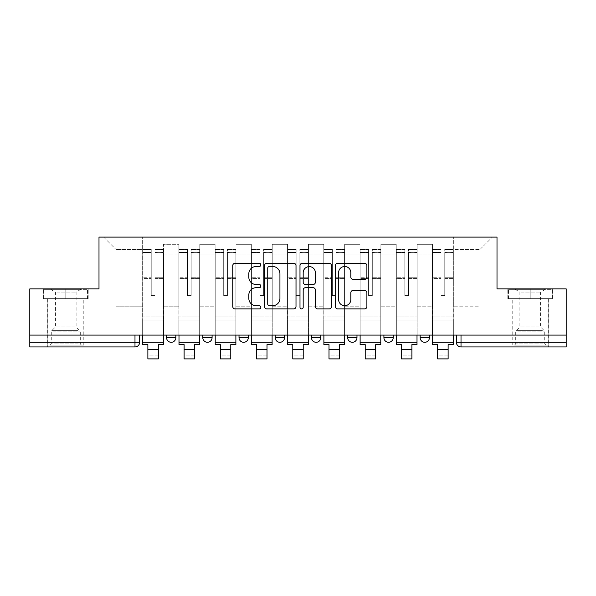 <?xml version="1.0" encoding="UTF-8"?>
<svg xmlns="http://www.w3.org/2000/svg" width="596" height="596" viewBox="0 0 596 596"><rect width="100%" height="100%" fill="white"/><g stroke="black" fill="none" stroke-linecap="round" stroke-linejoin="round"><path stroke-width="0.45" stroke-dasharray="2.98 2.23" d="M260.847 264.9A1.594 1.594 0 0 0 259.253 263.305L235.033 263.305A2.28 2.28 0 0 0 232.753 265.585L232.753 306.612A2.28 2.28 0 0 0 235.033 308.892L259.253 308.892A1.594 1.594 0 0 0 260.847 307.298A1.594 1.594 0 0 0 259.253 305.703L256.116 305.703A7.294 7.294 0 0 1 248.823 298.41L248.823 294.99A7.294 7.294 0 0 1 256.116 287.697L259.253 287.697A1.594 1.594 0 0 0 260.847 286.102A1.594 1.594 0 0 0 259.253 284.501L256.116 284.501A7.294 7.294 0 0 1 248.823 277.207L248.823 273.795A7.294 7.294 0 0 1 256.116 266.494L259.253 266.494A1.594 1.594 0 0 0 260.847 264.9M420.143 335.094L429.433 335.094L420.143 335.094L420.143 337.649A4.641 4.641 0 0 0 424.784 342.29A4.641 4.641 0 0 0 429.433 337.649L420.143 337.649M383.913 335.094L393.204 335.094L383.913 335.094M347.691 335.094L356.982 335.094L347.691 335.094M311.47 335.094L320.76 335.094L311.47 335.094L311.47 337.649L320.76 337.649M284.53 335.094L275.24 335.094L284.53 335.094L284.53 337.649A4.641 4.641 0 0 1 279.889 342.29M239.018 335.094L248.309 335.094L248.309 337.649A4.641 4.641 0 0 1 243.66 342.29A4.641 4.641 0 0 1 239.018 337.649L239.018 335.094L248.309 335.094M202.796 335.094L212.087 335.094L202.796 335.094M166.567 335.094L175.857 335.094L166.567 335.094L166.567 337.649L175.857 337.649M65.791 346.939L47.68 346.939L65.791 346.939M65.791 298.641L43.381 298.641L88.201 298.641L65.791 298.641L65.791 288.889L88.201 288.889L43.381 288.889L65.791 288.889L65.791 298.641L87.5 298.641L44.082 298.641L65.791 298.641L65.791 289.351L87.5 289.351L44.082 289.351L65.791 289.351L65.791 298.641M530.209 346.939L512.098 346.939L530.209 346.939M530.209 298.641L507.799 298.641L552.619 298.641L530.209 298.641L530.209 288.889L552.619 288.889L507.799 288.889L530.209 288.889L530.209 298.641L551.918 298.641L508.5 298.641L530.209 298.641L530.209 289.351L551.918 289.351L508.5 289.351L530.209 289.351L530.209 298.641M566.2 335.094L29.8 335.094L29.8 288.889L98.996 288.889L98.996 237.104L497.004 237.104L497.004 288.889L566.2 288.889L566.2 342.29L456.365 342.29A4.641 4.641 0 0 0 461.013 346.939L566.2 346.939L566.2 342.29M29.8 335.094L134.987 335.094L29.8 335.094L29.8 346.939L134.987 346.939A4.641 4.641 0 0 0 139.635 342.29L29.8 342.29M163.55 254.984L163.55 306.769L163.55 254.984L178.874 254.984L178.874 244.3L178.874 306.769L178.874 254.984L163.55 254.984M163.55 335.094L163.55 244.3L178.874 244.3L163.55 244.3L163.55 335.094L163.55 320L142.653 320L163.55 320L163.55 335.094L142.653 335.094L142.653 237.104L453.347 237.104L103.644 237.104L142.653 237.104L142.653 306.769L142.653 249.411L115.952 249.411L142.653 249.411L142.653 237.104L142.653 335.094L142.653 320L142.653 335.094L163.55 335.094M178.874 335.094L178.874 244.3L163.55 244.3L178.874 244.3L178.874 335.094L178.874 320L199.779 320L178.874 320L178.874 335.094L199.779 335.094L199.779 244.3L199.779 254.984L199.779 244.3L215.104 244.3L215.104 254.984L215.104 244.3L199.779 244.3L199.779 335.094L199.779 320L199.779 335.094L178.874 335.094M199.779 306.769L199.779 254.984L199.779 306.769L215.104 306.769L215.104 254.984L215.104 306.769L199.779 306.769M215.104 335.094L215.104 244.3L199.779 244.3L215.104 244.3L215.104 335.094L215.104 320L236.001 320L215.104 320L215.104 335.094L236.001 335.094L236.001 244.3L236.001 254.984L236.001 244.3L251.326 244.3L251.326 254.984L251.326 244.3L236.001 244.3L236.001 335.094L236.001 320L236.001 335.094L215.104 335.094M236.001 306.769L236.001 254.984L236.001 306.769L251.326 306.769L251.326 254.984L251.326 306.769L236.001 306.769M251.326 335.094L251.326 244.3L236.001 244.3L251.326 244.3L251.326 335.094L251.326 320L272.223 320L251.326 320L251.326 335.094L272.223 335.094L272.223 244.3L272.223 254.984L272.223 244.3L287.548 244.3L287.548 254.984L287.548 244.3L272.223 244.3L272.223 335.094L272.223 320L272.223 335.094L251.326 335.094M272.223 306.769L272.223 254.984L272.223 306.769L287.548 306.769L287.548 254.984L287.548 306.769L272.223 306.769M287.548 335.094L287.548 244.3L272.223 244.3L287.548 244.3L287.548 335.094L287.548 320L308.452 320L287.548 320L287.548 335.094L308.452 335.094L308.452 244.3L308.452 254.984L308.452 244.3L323.777 244.3L323.777 254.984L323.777 244.3L308.452 244.3L308.452 335.094L308.452 320L308.452 335.094L287.548 335.094M308.452 306.769L308.452 254.984L308.452 306.769L323.777 306.769L323.777 254.984L323.777 306.769L308.452 306.769M323.777 335.094L323.777 244.3L308.452 244.3L323.777 244.3L323.777 335.094L323.777 320L344.674 320L323.777 320L323.777 335.094L344.674 335.094L344.674 244.3L344.674 254.984L344.674 244.3L359.999 244.3L359.999 254.984L359.999 244.3L344.674 244.3L344.674 335.094L344.674 320L344.674 335.094L323.777 335.094M344.674 306.769L344.674 254.984L344.674 306.769L359.999 306.769L359.999 254.984L359.999 306.769L344.674 306.769M359.999 335.094L359.999 244.3L344.674 244.3L359.999 244.3L359.999 335.094L359.999 320L380.896 320L359.999 320L359.999 335.094L380.896 335.094L380.896 244.3L380.896 254.984L380.896 244.3L396.221 244.3L396.221 254.984L396.221 244.3L380.896 244.3L380.896 335.094L380.896 320L380.896 335.094L359.999 335.094M380.896 306.769L380.896 254.984L380.896 306.769L396.221 306.769L396.221 254.984L396.221 306.769L380.896 306.769M396.221 335.094L396.221 244.3L380.896 244.3L396.221 244.3L396.221 335.094L396.221 320L417.125 320L396.221 320L396.221 335.094L417.125 335.094L417.125 244.3L417.125 254.984L417.125 244.3L432.45 244.3L432.45 254.984L432.45 244.3L417.125 244.3L417.125 335.094L417.125 320L417.125 335.094L396.221 335.094M417.125 306.769L417.125 254.984L417.125 306.769L432.45 306.769L432.45 254.984L432.45 306.769L417.125 306.769M432.45 335.094L432.45 244.3L417.125 244.3L432.45 244.3L432.45 335.094L432.45 320L453.347 320L432.45 320L432.45 335.094L453.347 335.094L453.347 237.104L492.356 237.104L453.347 237.104L453.347 249.411L480.048 249.411L453.347 249.411L453.347 306.769L453.347 237.104L453.347 335.094L432.45 335.094L453.347 335.094L453.347 320L453.347 335.094L432.45 335.094M163.55 306.769L178.874 306.769L163.55 306.769M115.952 306.769L115.952 249.411L115.952 306.769L142.653 306.769L115.952 306.769M480.048 306.769L480.048 249.411L492.356 237.104L480.048 249.411L480.048 306.769L453.347 306.769L480.048 306.769M461.013 335.094L456.365 335.094L461.013 335.094L461.013 346.939M134.987 335.094L139.635 335.094L134.987 335.094L134.987 346.939M356.982 337.649L347.691 337.649A4.641 4.641 0 0 0 352.34 342.29M393.204 337.649L383.913 337.649A4.641 4.641 0 0 0 388.562 342.29M103.644 237.104L115.952 249.411L103.644 237.104M88.201 298.641L88.201 288.889L88.201 298.641M43.381 298.641L43.381 288.889L43.381 298.641M552.619 298.641L552.619 288.889L552.619 298.641M507.799 298.641L507.799 288.889L507.799 298.641M296.003 306.612L296.003 265.585A2.28 2.28 0 0 0 293.724 263.305L266.829 263.305A2.28 2.28 0 0 0 264.55 265.585L264.55 306.612A2.28 2.28 0 0 0 266.829 308.892L293.724 308.892A2.28 2.28 0 0 0 296.003 306.612M269.34 266.494A1.594 1.594 0 0 0 267.746 268.096L267.746 304.109A1.594 1.594 0 0 0 269.34 305.703L272.64 305.703A7.294 7.294 0 0 0 279.934 298.41L279.934 273.795A7.294 7.294 0 0 0 272.64 266.494L269.34 266.494M302.276 263.305L329.171 263.305A2.28 2.28 0 0 1 331.45 265.585L331.45 306.612A2.28 2.28 0 0 1 329.171 308.892L317.661 308.892A2.28 2.28 0 0 1 315.381 306.612L315.381 289.976A2.28 2.28 0 0 0 313.101 287.697L305.465 287.697A2.28 2.28 0 0 0 303.185 289.976L303.185 307.298A1.594 1.594 0 0 1 301.591 308.892A1.594 1.594 0 0 1 299.997 307.298L299.997 265.585A2.28 2.28 0 0 1 302.276 263.305M315.381 272.707A6.094 6.094 0 0 0 309.279 266.613A6.094 6.094 0 0 0 303.185 272.707L303.185 282.221A2.28 2.28 0 0 0 305.465 284.501L313.101 284.501A2.28 2.28 0 0 0 315.381 282.221L315.381 272.707M353.1 279.375L364.61 279.375A2.28 2.28 0 0 0 366.89 277.095L366.89 265.585A2.28 2.28 0 0 0 364.61 263.305L337.716 263.305A2.28 2.28 0 0 0 335.436 265.585L335.436 306.612A2.28 2.28 0 0 0 337.716 308.892L364.61 308.892A2.28 2.28 0 0 0 366.89 306.612L366.89 292.71A2.28 2.28 0 0 0 364.61 290.431L353.1 290.431A2.28 2.28 0 0 0 350.82 292.71L350.82 299.602A6.094 6.094 0 0 1 344.726 305.703A6.094 6.094 0 0 1 338.625 299.602L338.625 272.595A6.094 6.094 0 0 1 344.726 266.494A6.094 6.094 0 0 1 350.82 272.595L350.82 277.095A2.28 2.28 0 0 0 353.1 279.375M163.438 335.094L163.438 252.197L154.96 252.518L154.96 266.129L154.96 249.18L154.96 295.623L151.242 295.623L151.242 252.197L151.242 277.237L142.772 277.237L142.772 249.582L142.772 320L142.772 277.237L151.242 277.237L151.242 249.18L151.242 278.548L142.772 278.548L142.772 316.983L142.772 278.548L151.242 278.548L151.242 249.18L151.242 295.623L154.96 295.623L154.96 252.197L163.438 252.518L163.438 266.129L163.438 249.18L163.438 344.615L158.327 344.615L158.327 355.879L147.875 355.879L147.875 358.896L158.327 358.896L158.327 355.879L147.875 355.879L147.875 349.606L158.327 349.606M163.438 278.548L154.96 278.548L154.96 295.623L154.96 278.548L163.438 278.548L163.438 316.983L142.772 316.983L163.438 316.983L163.438 278.548M142.772 252.391L142.772 255.043L142.772 252.197L151.242 252.391L142.772 252.391M142.772 335.094L142.772 249.18L142.772 344.615L147.875 344.615L147.875 349.606M151.242 278.548L151.242 295.623L151.242 278.548M154.96 295.623L151.242 295.623L151.242 255.043L142.772 255.043L142.772 342.29L142.772 255.043L151.242 255.043L142.772 255.043L151.242 255.043L151.242 295.623L154.96 295.623L154.96 255.043L154.96 295.623L151.242 295.623L154.96 295.623L154.96 277.237L154.96 295.623L151.242 295.623L151.242 277.237L151.242 295.623L154.96 295.623M163.438 342.29L163.438 255.043L163.438 342.29L142.772 342.29M163.438 277.237L154.96 277.237L163.438 277.237L163.438 320L142.772 320L163.438 320L163.438 277.237M52.217 345.077L81.466 345.077L52.217 345.077M78.359 343.922L51.278 343.922L78.359 343.922M52.724 289.351L80.885 289.351L52.724 289.351M56.843 292.1L76.124 292.1L56.843 292.1M74.738 326.966L55.458 326.966L74.738 326.966M50.206 345.077L83.79 345.077L50.206 345.077M50.206 298.641L83.79 298.641L50.206 298.641M87.5 298.641L87.5 289.351L87.5 298.641M44.082 298.641L44.082 289.351L44.082 298.641M516.635 345.077L545.884 345.077L516.635 345.077M542.777 343.922L515.696 343.922L542.777 343.922M517.134 289.351L545.303 289.351L517.134 289.351M521.262 292.1L540.542 292.1L521.262 292.1M539.157 326.966L519.876 326.966L539.157 326.966M514.624 345.077L548.201 345.077L514.624 345.077M514.624 298.641L548.201 298.641L514.624 298.641M551.918 298.641L551.918 289.351L551.918 298.641M508.5 298.641L508.5 289.351L508.5 298.641M199.66 335.094L199.66 252.197L191.182 252.518L191.182 266.129L191.182 249.18L191.182 295.623L187.472 295.623L187.472 252.197L187.472 277.237L178.994 277.237L178.994 249.582L178.994 320L178.994 277.237L187.472 277.237L187.472 249.18L187.472 278.548L178.994 278.548L178.994 316.983L178.994 278.548L187.472 278.548L187.472 249.18L187.472 295.623L191.182 295.623L191.182 252.197L199.66 252.518L199.66 266.129L199.66 249.18L199.66 344.615L194.549 344.615L194.549 355.879L184.104 355.879L184.104 358.896L194.549 358.896L194.549 355.879L184.104 355.879L184.104 349.606L194.549 349.606M199.66 278.548L191.182 278.548L191.182 295.623L191.182 278.548L199.66 278.548L199.66 316.983L178.994 316.983L199.66 316.983L199.66 278.548M178.994 252.391L178.994 255.043L178.994 252.197L187.472 252.391L178.994 252.391M178.994 335.094L178.994 249.18L178.994 344.615L184.104 344.615L184.104 349.606M187.472 278.548L187.472 295.623L187.472 278.548M191.182 295.623L187.472 295.623L187.472 255.043L178.994 255.043L178.994 342.29L178.994 255.043L187.472 255.043L178.994 255.043L187.472 255.043L187.472 295.623L191.182 295.623L191.182 255.043L191.182 295.623L187.472 295.623L191.182 295.623L191.182 277.237L191.182 295.623L187.472 295.623L187.472 277.237L187.472 295.623L191.182 295.623M199.66 342.29L199.66 255.043L199.66 342.29L178.994 342.29M199.66 277.237L191.182 277.237L199.66 277.237L199.66 320L178.994 320L199.66 320L199.66 277.237M235.882 335.094L235.882 252.197L227.411 252.518L227.411 266.129L227.411 249.18L227.411 295.623L223.694 295.623L223.694 252.197L223.694 277.237L215.216 277.237L215.216 249.582L215.216 320L215.216 277.237L223.694 277.237L223.694 249.18L223.694 278.548L215.216 278.548L215.216 316.983L215.216 278.548L223.694 278.548L223.694 249.18L223.694 295.623L227.411 295.623L227.411 252.197L235.882 252.518L235.882 266.129L235.882 249.18L235.882 344.615L230.779 344.615L230.779 355.879L220.326 355.879L220.326 358.896L230.779 358.896L230.779 355.879L220.326 355.879L220.326 349.606L230.779 349.606M235.882 278.548L227.411 278.548L227.411 295.623L227.411 278.548L235.882 278.548L235.882 316.983L215.216 316.983L235.882 316.983L235.882 278.548M215.216 252.391L215.216 255.043L215.216 252.197L223.694 252.391L215.216 252.391M215.216 335.094L215.216 249.18L215.216 344.615L220.326 344.615L220.326 349.606M223.694 278.548L223.694 295.623L223.694 278.548M227.411 295.623L223.694 295.623L223.694 255.043L215.216 255.043L215.216 342.29L215.216 255.043L223.694 255.043L215.216 255.043L223.694 255.043L223.694 295.623L227.411 295.623L227.411 255.043L227.411 295.623L223.694 295.623L227.411 295.623L227.411 277.237L227.411 295.623L223.694 295.623L223.694 277.237L223.694 295.623L227.411 295.623M235.882 342.29L235.882 255.043L235.882 342.29L215.216 342.29M235.882 277.237L227.411 277.237L235.882 277.237L235.882 320L215.216 320L235.882 320L235.882 277.237M272.111 335.094L272.111 252.197L263.633 252.518L263.633 266.129L263.633 249.18L263.633 295.623L259.916 295.623L259.916 252.197L259.916 277.237L251.445 277.237L251.445 249.582L251.445 320L251.445 277.237L259.916 277.237L259.916 249.18L259.916 278.548L251.445 278.548L251.445 316.983L251.445 278.548L259.916 278.548L259.916 249.18L259.916 295.623L263.633 295.623L263.633 252.197L272.111 252.518L272.111 266.129L272.111 249.18L272.111 344.615L267.001 344.615L267.001 355.879L256.548 355.879L256.548 358.896L267.001 358.896L267.001 355.879L256.548 355.879L256.548 349.606L267.001 349.606M272.111 278.548L263.633 278.548L263.633 295.623L263.633 278.548L272.111 278.548L272.111 316.983L251.445 316.983L272.111 316.983L272.111 278.548M251.445 252.391L251.445 255.043L251.445 252.197L259.916 252.391L251.445 252.391M251.445 335.094L251.445 249.18L251.445 344.615L256.548 344.615L256.548 349.606M259.916 278.548L259.916 295.623L259.916 278.548M263.633 295.623L259.916 295.623L259.916 255.043L251.445 255.043L251.445 342.29L251.445 255.043L259.916 255.043L251.445 255.043L259.916 255.043L259.916 295.623L263.633 295.623L263.633 255.043L263.633 295.623L259.916 295.623L263.633 295.623L263.633 277.237L263.633 295.623L259.916 295.623L259.916 277.237L259.916 295.623L263.633 295.623M272.111 342.29L272.111 255.043L272.111 342.29L251.445 342.29M272.111 277.237L263.633 277.237L272.111 277.237L272.111 320L251.445 320L272.111 320L272.111 277.237M308.333 335.094L308.333 252.197L299.855 252.518L299.855 266.129L299.855 249.18L299.855 295.623L296.145 295.623L296.145 252.197L296.145 277.237L287.667 277.237L287.667 249.582L287.667 320L287.667 277.237L296.145 277.237L296.145 249.18L296.145 278.548L287.667 278.548L287.667 316.983L287.667 278.548L296.145 278.548L296.145 249.18L296.145 295.623L299.855 295.623L299.855 252.197L308.333 252.518L308.333 266.129L308.333 249.18L308.333 344.615L303.222 344.615L303.222 355.879L292.778 355.879L292.778 358.896L303.222 358.896L303.222 355.879L292.778 355.879L292.778 349.606L303.222 349.606M308.333 278.548L299.855 278.548L299.855 295.623L299.855 278.548L308.333 278.548L308.333 316.983L287.667 316.983L308.333 316.983L308.333 278.548M287.667 252.391L287.667 255.043L287.667 252.197L296.145 252.391L287.667 252.391M287.667 335.094L287.667 249.18L287.667 344.615L292.778 344.615L292.778 349.606M296.145 278.548L296.145 295.623L296.145 278.548M299.855 295.623L296.145 295.623L296.145 255.043L287.667 255.043L287.667 342.29L287.667 255.043L296.145 255.043L287.667 255.043L296.145 255.043L296.145 295.623L299.855 295.623L299.855 255.043L299.855 295.623L296.145 295.623L299.855 295.623L299.855 277.237L299.855 295.623L296.145 295.623L296.145 277.237L296.145 295.623L299.855 295.623M308.333 342.29L308.333 255.043L308.333 342.29L287.667 342.29M308.333 277.237L299.855 277.237L308.333 277.237L308.333 320L287.667 320L308.333 320L308.333 277.237M344.555 335.094L344.555 252.197L336.084 252.518L336.084 266.129L336.084 249.18L336.084 295.623L332.367 295.623L332.367 252.197L332.367 277.237L323.889 277.237L323.889 249.582L323.889 320L323.889 277.237L332.367 277.237L332.367 249.18L332.367 278.548L323.889 278.548L323.889 316.983L323.889 278.548L332.367 278.548L332.367 249.18L332.367 295.623L336.084 295.623L336.084 252.197L344.555 252.518L344.555 266.129L344.555 249.18L344.555 344.615L339.452 344.615L339.452 355.879L328.999 355.879L328.999 358.896L339.452 358.896L339.452 355.879L328.999 355.879L328.999 349.606L339.452 349.606M344.555 278.548L336.084 278.548L336.084 295.623L336.084 278.548L344.555 278.548L344.555 316.983L323.889 316.983L344.555 316.983L344.555 278.548M323.889 252.391L323.889 255.043L323.889 252.197L332.367 252.391L323.889 252.391M323.889 335.094L323.889 249.18L323.889 344.615L328.999 344.615L328.999 349.606M332.367 278.548L332.367 295.623L332.367 278.548M336.084 295.623L332.367 295.623L332.367 255.043L323.889 255.043L323.889 342.29L323.889 255.043L332.367 255.043L323.889 255.043L332.367 255.043L332.367 295.623L336.084 295.623L336.084 255.043L336.084 295.623L332.367 295.623L336.084 295.623L336.084 277.237L336.084 295.623L332.367 295.623L332.367 277.237L332.367 295.623L336.084 295.623M344.555 342.29L344.555 255.043L344.555 342.29L323.889 342.29M344.555 277.237L336.084 277.237L344.555 277.237L344.555 320L323.889 320L344.555 320L344.555 277.237M380.784 335.094L380.784 252.197L372.306 252.518L372.306 266.129L372.306 249.18L372.306 295.623L368.589 295.623L368.589 252.197L368.589 277.237L360.118 277.237L360.118 249.582L360.118 320L360.118 277.237L368.589 277.237L368.589 249.18L368.589 278.548L360.118 278.548L360.118 316.983L360.118 278.548L368.589 278.548L368.589 249.18L368.589 295.623L372.306 295.623L372.306 252.197L380.784 252.518L380.784 266.129L380.784 249.18L380.784 344.615L375.674 344.615L375.674 355.879L365.221 355.879L365.221 358.896L375.674 358.896L375.674 355.879L365.221 355.879L365.221 349.606L375.674 349.606M380.784 278.548L372.306 278.548L372.306 295.623L372.306 278.548L380.784 278.548L380.784 316.983L360.118 316.983L380.784 316.983L380.784 278.548M360.118 252.391L360.118 255.043L360.118 252.197L368.589 252.391L360.118 252.391M360.118 335.094L360.118 249.18L360.118 344.615L365.221 344.615L365.221 349.606M368.589 278.548L368.589 295.623L368.589 278.548M372.306 295.623L368.589 295.623L368.589 255.043L360.118 255.043L360.118 342.29L360.118 255.043L368.589 255.043L360.118 255.043L368.589 255.043L368.589 295.623L372.306 295.623L372.306 255.043L372.306 295.623L368.589 295.623L372.306 295.623L372.306 277.237L372.306 295.623L368.589 295.623L368.589 277.237L368.589 295.623L372.306 295.623M380.784 342.29L380.784 255.043L380.784 342.29L360.118 342.29M380.784 277.237L372.306 277.237L380.784 277.237L380.784 320L360.118 320L380.784 320L380.784 277.237M417.006 335.094L417.006 252.197L408.528 252.518L408.528 266.129L408.528 249.18L408.528 295.623L404.818 295.623L404.818 252.197L404.818 277.237L396.34 277.237L396.34 249.582L396.34 320L396.34 277.237L404.818 277.237L404.818 249.18L404.818 278.548L396.34 278.548L396.34 316.983L396.34 278.548L404.818 278.548L404.818 249.18L404.818 295.623L408.528 295.623L408.528 252.197L417.006 252.518L417.006 266.129L417.006 249.18L417.006 344.615L411.896 344.615L411.896 355.879L401.451 355.879L401.451 358.896L411.896 358.896L411.896 355.879L401.451 355.879L401.451 349.606L411.896 349.606M417.006 278.548L408.528 278.548L408.528 295.623L408.528 278.548L417.006 278.548L417.006 316.983L396.34 316.983L417.006 316.983L417.006 278.548M396.34 252.391L396.34 255.043L396.34 252.197L404.818 252.391L396.34 252.391M396.34 335.094L396.34 249.18L396.34 344.615L401.451 344.615L401.451 349.606M404.818 278.548L404.818 295.623L404.818 278.548M408.528 295.623L404.818 295.623L404.818 255.043L396.34 255.043L396.34 342.29L396.34 255.043L404.818 255.043L396.34 255.043L404.818 255.043L404.818 295.623L408.528 295.623L408.528 255.043L408.528 295.623L404.818 295.623L408.528 295.623L408.528 277.237L408.528 295.623L404.818 295.623L404.818 277.237L404.818 295.623L408.528 295.623M417.006 342.29L417.006 255.043L417.006 342.29L396.34 342.29M417.006 277.237L408.528 277.237L417.006 277.237L417.006 320L396.34 320L417.006 320L417.006 277.237M453.228 335.094L453.228 252.197L444.758 252.518L444.758 266.129L444.758 249.18L444.758 295.623L441.04 295.623L441.04 252.197L441.04 277.237L432.562 277.237L432.562 249.582L432.562 320L432.562 277.237L441.04 277.237L441.04 249.18L441.04 278.548L432.562 278.548L432.562 316.983L432.562 278.548L441.04 278.548L441.04 249.18L441.04 295.623L444.758 295.623L444.758 252.197L453.228 252.518L453.228 266.129L453.228 249.18L453.228 344.615L448.125 344.615L448.125 355.879L437.673 355.879L437.673 358.896L448.125 358.896L448.125 355.879L437.673 355.879L437.673 349.606L448.125 349.606M453.228 278.548L444.758 278.548L444.758 295.623L444.758 278.548L453.228 278.548L453.228 316.983L432.562 316.983L453.228 316.983L453.228 278.548M432.562 252.391L432.562 255.043L432.562 252.197L441.04 252.391L432.562 252.391M432.562 335.094L432.562 249.18L432.562 344.615L437.673 344.615L437.673 349.606M441.04 278.548L441.04 295.623L441.04 278.548M444.758 295.623L441.04 295.623L441.04 255.043L432.562 255.043L432.562 342.29L432.562 255.043L441.04 255.043L432.562 255.043L441.04 255.043L441.04 295.623L444.758 295.623L444.758 255.043L444.758 295.623L441.04 295.623L444.758 295.623L444.758 277.237L444.758 295.623L441.04 295.623L441.04 277.237L441.04 295.623L444.758 295.623M453.228 342.29L453.228 255.043L453.228 342.29L432.562 342.29M453.228 277.237L444.758 277.237L453.228 277.237L453.228 320L432.562 320L453.228 320L453.228 277.237M284.53 337.649L275.24 337.649M248.309 337.649L239.018 337.649M212.087 337.649L202.796 337.649M432.45 254.984L417.125 254.984L432.45 254.984M396.221 254.984L380.896 254.984L396.221 254.984M359.999 254.984L344.674 254.984L359.999 254.984M323.777 254.984L308.452 254.984L323.777 254.984M287.548 254.984L272.223 254.984L287.548 254.984M251.326 254.984L236.001 254.984L251.326 254.984M215.104 254.984L199.779 254.984L215.104 254.984M151.242 252.518L142.772 252.518L151.242 252.518M163.438 249.582L154.96 249.582L163.438 249.582M163.438 255.043L154.96 255.043L163.438 255.043M151.242 249.582L142.772 249.582L151.242 249.582M151.242 249.709L142.772 249.709L151.242 249.709M163.438 249.709L154.96 249.709L163.438 249.709M163.438 252.391L154.96 252.391L163.438 252.391M53.223 331.823L80.304 331.823L53.223 331.823M77.949 330.668L51.755 330.668L77.949 330.668M517.641 331.823L544.722 331.823L517.641 331.823M542.367 330.668L516.173 330.668L542.367 330.668M187.472 252.518L178.994 252.518L187.472 252.518M199.66 249.582L191.182 249.582L199.66 249.582M199.66 255.043L191.182 255.043L199.66 255.043M187.472 249.582L178.994 249.582L187.472 249.582M187.472 249.709L178.994 249.709L187.472 249.709M199.66 249.709L191.182 249.709L199.66 249.709M199.66 252.391L191.182 252.391L199.66 252.391M223.694 252.518L215.216 252.518L223.694 252.518M235.882 249.582L227.411 249.582L235.882 249.582M235.882 255.043L227.411 255.043L235.882 255.043M223.694 249.582L215.216 249.582L223.694 249.582M223.694 249.709L215.216 249.709L223.694 249.709M235.882 249.709L227.411 249.709L235.882 249.709M235.882 252.391L227.411 252.391L235.882 252.391M259.916 252.518L251.445 252.518L259.916 252.518M272.111 249.582L263.633 249.582L272.111 249.582M272.111 255.043L263.633 255.043L272.111 255.043M259.916 249.582L251.445 249.582L259.916 249.582M259.916 249.709L251.445 249.709L259.916 249.709M272.111 249.709L263.633 249.709L272.111 249.709M272.111 252.391L263.633 252.391L272.111 252.391M296.145 252.518L287.667 252.518L296.145 252.518M308.333 249.582L299.855 249.582L308.333 249.582M308.333 255.043L299.855 255.043L308.333 255.043M296.145 249.582L287.667 249.582L296.145 249.582M296.145 249.709L287.667 249.709L296.145 249.709M308.333 249.709L299.855 249.709L308.333 249.709M308.333 252.391L299.855 252.391L308.333 252.391M332.367 252.518L323.889 252.518L332.367 252.518M344.555 249.582L336.084 249.582L344.555 249.582M344.555 255.043L336.084 255.043L344.555 255.043M332.367 249.582L323.889 249.582L332.367 249.582M332.367 249.709L323.889 249.709L332.367 249.709M344.555 249.709L336.084 249.709L344.555 249.709M344.555 252.391L336.084 252.391L344.555 252.391M368.589 252.518L360.118 252.518L368.589 252.518M380.784 249.582L372.306 249.582L380.784 249.582M380.784 255.043L372.306 255.043L380.784 255.043M368.589 249.582L360.118 249.582L368.589 249.582M368.589 249.709L360.118 249.709L368.589 249.709M380.784 249.709L372.306 249.709L380.784 249.709M380.784 252.391L372.306 252.391L380.784 252.391M404.818 252.518L396.34 252.518L404.818 252.518M417.006 249.582L408.528 249.582L417.006 249.582M417.006 255.043L408.528 255.043L417.006 255.043M404.818 249.582L396.34 249.582L404.818 249.582M404.818 249.709L396.34 249.709L404.818 249.709M417.006 249.709L408.528 249.709L417.006 249.709M417.006 252.391L408.528 252.391L417.006 252.391M441.04 252.518L432.562 252.518L441.04 252.518M453.228 249.582L444.758 249.582L453.228 249.582M453.228 255.043L444.758 255.043L453.228 255.043M441.04 249.582L432.562 249.582L441.04 249.582M441.04 249.709L432.562 249.709L441.04 249.709M453.228 249.709L444.758 249.709L453.228 249.709M453.228 252.391L444.758 252.391L453.228 252.391M47.68 298.641L47.68 346.939M512.098 298.641L512.098 346.939M548.32 298.641L548.32 346.939M83.902 298.641L83.902 346.939M163.438 249.18L154.96 249.18L163.438 249.18M151.242 252.197L142.772 252.197L151.242 252.197M151.242 249.18L142.772 249.18L151.242 249.18M163.438 252.197L154.96 252.197L163.438 252.197M80.885 289.351L76.124 292.1L76.124 326.966L79.827 330.668L80.304 331.823L80.304 343.922L81.466 345.077M47.799 345.077L47.799 298.641M83.79 345.077L83.79 298.641M50.697 289.351L55.458 292.1L55.458 326.966L51.755 330.668L51.278 331.823L51.278 343.922L50.116 345.077M545.303 289.351L540.542 292.1L540.542 326.966L544.245 330.668L544.722 331.823L544.722 343.922L545.884 345.077M512.21 345.077L512.21 298.641M548.201 345.077L548.201 298.641M515.115 289.351L519.876 292.1L519.876 326.966L516.173 330.668L515.696 331.823L515.696 343.922L514.534 345.077M199.66 249.18L191.182 249.18L199.66 249.18M187.472 252.197L178.994 252.197L187.472 252.197M187.472 249.18L178.994 249.18L187.472 249.18M199.66 252.197L191.182 252.197L199.66 252.197M235.882 249.18L227.411 249.18L235.882 249.18M223.694 252.197L215.216 252.197L223.694 252.197M223.694 249.18L215.216 249.18L223.694 249.18M235.882 252.197L227.411 252.197L235.882 252.197M272.111 249.18L263.633 249.18L272.111 249.18M259.916 252.197L251.445 252.197L259.916 252.197M259.916 249.18L251.445 249.18L259.916 249.18M272.111 252.197L263.633 252.197L272.111 252.197M308.333 249.18L299.855 249.18L308.333 249.18M296.145 252.197L287.667 252.197L296.145 252.197M296.145 249.18L287.667 249.18L296.145 249.18M308.333 252.197L299.855 252.197L308.333 252.197M344.555 249.18L336.084 249.18L344.555 249.18M332.367 252.197L323.889 252.197L332.367 252.197M332.367 249.18L323.889 249.18L332.367 249.18M344.555 252.197L336.084 252.197L344.555 252.197M380.784 249.18L372.306 249.18L380.784 249.18M368.589 252.197L360.118 252.197L368.589 252.197M368.589 249.18L360.118 249.18L368.589 249.18M380.784 252.197L372.306 252.197L380.784 252.197M417.006 249.18L408.528 249.18L417.006 249.18M404.818 252.197L396.34 252.197L404.818 252.197M404.818 249.18L396.34 249.18L404.818 249.18M417.006 252.197L408.528 252.197L417.006 252.197M453.228 249.18L444.758 249.18L453.228 249.18M441.04 252.197L432.562 252.197L441.04 252.197M441.04 249.18L432.562 249.18L441.04 249.18M453.228 252.197L444.758 252.197L453.228 252.197"/><path stroke-width="0.89" d="M260.847 264.9A1.594 1.594 0 0 0 259.253 263.305L235.033 263.305A2.28 2.28 0 0 0 232.753 265.585L232.753 306.612A2.28 2.28 0 0 0 235.033 308.892L259.253 308.892A1.594 1.594 0 0 0 260.847 307.298A1.594 1.594 0 0 0 259.253 305.703L256.116 305.703A7.294 7.294 0 0 1 248.823 298.41L248.823 294.99A7.294 7.294 0 0 1 256.116 287.697L259.253 287.697A1.594 1.594 0 0 0 260.847 286.102A1.594 1.594 0 0 0 259.253 284.501L256.116 284.501A7.294 7.294 0 0 1 248.823 277.207L248.823 273.795A7.294 7.294 0 0 1 256.116 266.494L259.253 266.494A1.594 1.594 0 0 0 260.847 264.9M383.913 335.094L383.913 337.649L393.204 337.649A4.641 4.641 0 0 1 388.562 342.29A4.641 4.641 0 0 1 383.913 337.649L383.913 335.094M347.691 335.094L347.691 337.649L356.982 337.649A4.641 4.641 0 0 1 352.34 342.29A4.641 4.641 0 0 1 347.691 337.649L347.691 335.094M275.24 337.649L275.24 335.094L275.24 337.649A4.641 4.641 0 0 0 279.889 342.29A4.641 4.641 0 0 1 275.24 337.649L284.53 337.649A4.641 4.641 0 0 1 279.889 342.29M202.796 337.649L202.796 335.094L202.796 337.649A4.641 4.641 0 0 0 207.438 342.29A4.641 4.641 0 0 1 202.796 337.649L212.087 337.649A4.641 4.641 0 0 1 207.438 342.29A4.641 4.641 0 0 0 212.087 337.649L212.087 335.094L212.087 337.649M364.61 279.375A2.28 2.28 0 0 0 366.89 277.095L366.89 265.585A2.28 2.28 0 0 0 364.61 263.305L337.716 263.305A2.28 2.28 0 0 0 335.436 265.585L335.436 306.612A2.28 2.28 0 0 0 337.716 308.892L364.61 308.892A2.28 2.28 0 0 0 366.89 306.612L366.89 292.71A2.28 2.28 0 0 0 364.61 290.431L353.1 290.431A2.28 2.28 0 0 0 350.82 292.71L350.82 299.602A6.094 6.094 0 0 1 344.726 305.703A6.094 6.094 0 0 1 338.625 299.602L338.625 272.595A6.094 6.094 0 0 1 344.726 266.494A6.094 6.094 0 0 1 350.82 272.595L350.82 277.095A2.28 2.28 0 0 0 353.1 279.375L364.61 279.375M29.8 335.094L29.8 288.889L98.996 288.889L98.996 237.104L497.004 237.104L497.004 288.889L566.2 288.889L566.2 335.094L29.8 335.094L29.8 342.29L139.635 342.29L139.635 335.094L139.635 342.29A4.641 4.641 0 0 1 134.987 346.939L29.8 346.939L29.8 342.29M296.003 265.585A2.28 2.28 0 0 0 293.724 263.305L266.829 263.305A2.28 2.28 0 0 0 264.55 265.585L264.55 306.612A2.28 2.28 0 0 0 266.829 308.892L293.724 308.892A2.28 2.28 0 0 0 296.003 306.612L296.003 265.585M302.276 263.305L329.171 263.305A2.28 2.28 0 0 1 331.45 265.585L331.45 306.612A2.28 2.28 0 0 1 329.171 308.892L317.661 308.892A2.28 2.28 0 0 1 315.381 306.612L315.381 289.976A2.28 2.28 0 0 0 313.101 287.697L305.465 287.697A2.28 2.28 0 0 0 303.185 289.976L303.185 307.298A1.594 1.594 0 0 1 301.591 308.892A1.594 1.594 0 0 1 299.997 307.298L299.997 265.585A2.28 2.28 0 0 1 302.276 263.305M456.365 335.094L456.365 342.29L566.2 342.29L566.2 346.939L461.013 346.939A4.641 4.641 0 0 1 456.365 342.29L456.365 335.094M566.2 335.094L566.2 342.29M429.433 335.094L429.433 337.649A4.641 4.641 0 0 1 424.784 342.29A4.641 4.641 0 0 1 420.143 337.649L429.433 337.649L429.433 335.094M420.143 335.094L420.143 337.649M393.204 337.649L393.204 335.094L393.204 337.649A4.641 4.641 0 0 1 388.562 342.29M356.982 337.649L356.982 335.094L356.982 337.649A4.641 4.641 0 0 1 352.34 342.29M320.76 335.094L320.76 337.649A4.641 4.641 0 0 1 316.111 342.29A4.641 4.641 0 0 1 311.47 337.649A4.641 4.641 0 0 0 316.111 342.29A4.641 4.641 0 0 0 320.76 337.649L320.76 335.094M311.47 335.094L311.47 337.649L320.76 337.649M284.53 335.094L284.53 337.649M248.309 335.094L248.309 337.649A4.641 4.641 0 0 1 243.66 342.29A4.641 4.641 0 0 1 239.018 337.649L248.309 337.649M239.018 335.094L239.018 337.649M175.857 335.094L175.857 337.649A4.641 4.641 0 0 1 171.216 342.29A4.641 4.641 0 0 1 166.567 337.649A4.641 4.641 0 0 0 171.216 342.29A4.641 4.641 0 0 0 175.857 337.649L175.857 335.094M166.567 335.094L166.567 337.649L175.857 337.649M269.34 266.494A1.594 1.594 0 0 0 267.746 268.096L267.746 304.109A1.594 1.594 0 0 0 269.34 305.703L272.64 305.703A7.294 7.294 0 0 0 279.934 298.41L279.934 273.795A7.294 7.294 0 0 0 272.64 266.494L269.34 266.494M315.381 272.707A6.094 6.094 0 0 0 309.279 266.613A6.094 6.094 0 0 0 303.185 272.707L303.185 282.221A2.28 2.28 0 0 0 305.465 284.501L313.101 284.501A2.28 2.28 0 0 0 315.381 282.221L315.381 272.707M142.772 342.29L163.438 342.29L163.438 344.615L158.327 344.615L158.327 358.896L147.875 358.896L147.875 344.615L142.772 344.615L142.772 335.094M163.438 342.29L163.438 335.094M178.994 342.29L199.66 342.29L199.66 344.615L194.549 344.615L194.549 358.896L184.104 358.896L184.104 344.615L178.994 344.615L178.994 335.094M199.66 342.29L199.66 335.094M215.216 342.29L235.882 342.29L235.882 344.615L230.779 344.615L230.779 358.896L220.326 358.896L220.326 344.615L215.216 344.615L215.216 335.094M235.882 342.29L235.882 335.094M251.445 342.29L272.111 342.29L272.111 344.615L267.001 344.615L267.001 358.896L256.548 358.896L256.548 344.615L251.445 344.615L251.445 335.094M272.111 342.29L272.111 335.094M287.667 342.29L308.333 342.29L308.333 344.615L303.222 344.615L303.222 358.896L292.778 358.896L292.778 344.615L287.667 344.615L287.667 335.094M308.333 342.29L308.333 335.094M323.889 342.29L344.555 342.29L344.555 344.615L339.452 344.615L339.452 358.896L328.999 358.896L328.999 344.615L323.889 344.615L323.889 335.094M344.555 342.29L344.555 335.094M360.118 342.29L380.784 342.29L380.784 344.615L375.674 344.615L375.674 358.896L365.221 358.896L365.221 344.615L360.118 344.615L360.118 335.094M380.784 342.29L380.784 335.094M396.34 342.29L417.006 342.29L417.006 344.615L411.896 344.615L411.896 358.896L401.451 358.896L401.451 344.615L396.34 344.615L396.34 335.094M417.006 342.29L417.006 335.094M432.562 342.29L453.228 342.29L453.228 344.615L448.125 344.615L448.125 358.896L437.673 358.896L437.673 344.615L432.562 344.615L432.562 335.094M453.228 342.29L453.228 335.094M134.987 335.094L134.987 346.939M461.013 335.094L461.013 346.939M147.875 349.606L158.327 349.606M184.104 349.606L194.549 349.606M220.326 349.606L230.779 349.606M256.548 349.606L267.001 349.606M292.778 349.606L303.222 349.606M328.999 349.606L339.452 349.606M365.221 349.606L375.674 349.606M401.451 349.606L411.896 349.606M437.673 349.606L448.125 349.606"/></g></svg>
